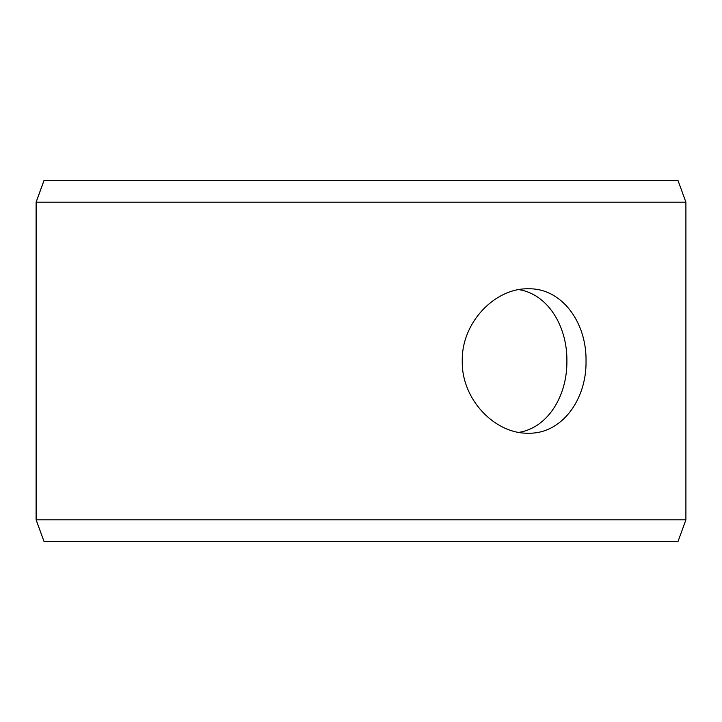 <?xml version="1.0" encoding="UTF-8"?>
<svg xmlns="http://www.w3.org/2000/svg" width="722" height="722" viewBox="0 0 722 722"><rect width="100%" height="100%" fill="white"/><g stroke="black" fill="none" stroke-linecap="round" stroke-linejoin="round"><path stroke-width="1.08" d="M36.145 519.84L44.033 541.5L36.1 519.84L36.1 202.16L43.988 180.5L678.012 180.5L685.9 202.16L36.145 202.16L36.145 519.84L685.9 519.84L685.9 202.16M44.033 180.5L36.145 202.16M44.033 541.5L678.012 541.5L685.9 519.84M518.947 432.379C547.872 427.686 567.248 395.954 566.905 361C567.284 326.145 547.863 294.26 518.938 289.621M586.038 361C586.706 399.735 561.599 434.102 528.333 433.2C495.265 434.075 461.421 399.735 462.261 361.027C461.394 322.319 495.247 287.907 528.333 288.8C561.626 287.943 586.67 322.165 586.038 361"/></g></svg>
